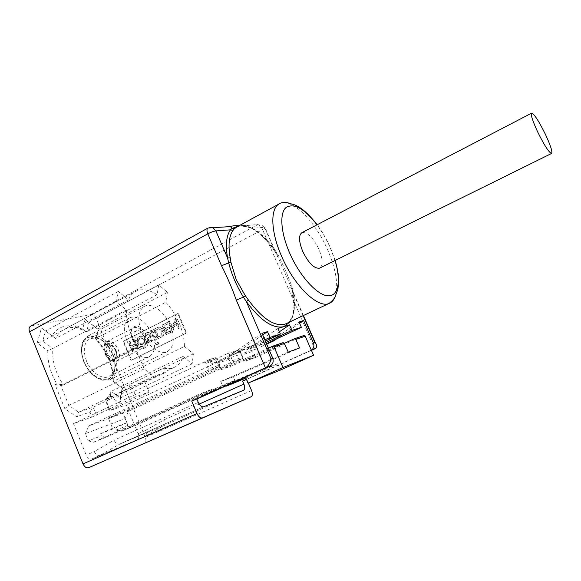 <?xml version="1.0" encoding="UTF-8"?>
<svg xmlns="http://www.w3.org/2000/svg" width="581" height="581" viewBox="0 0 581 581"><rect width="100%" height="100%" fill="white"/><g stroke="black" fill="none" stroke-linecap="round" stroke-linejoin="round"><path stroke-width="0.44" stroke-dasharray="2.9 2.18" d="M115.466 350.713C113.905 347.264 111.777 345.179 109.09 344.453C104.929 344.468 103.73 347.423 105.481 353.313C109.054 359.581 112.453 361.106 115.692 357.874C116.65 355.942 116.578 353.553 115.466 350.713M106.955 352.732C105.655 349.028 106.047 346.53 108.131 345.23L110.07 345.049C112.402 345.68 114.246 347.489 115.604 350.488C116.563 352.95 116.628 355.02 115.801 356.698L114.413 358.012C111.545 358.695 109.061 356.937 106.955 352.732M112.518 354.337C108.277 344.932 102.409 339.181 94.914 337.089C84.339 334.358 78.137 347.75 84.216 361.832C90.396 377.984 108.066 385.021 113.113 374.128C115.742 368.681 115.546 362.086 112.518 354.337M86.46 360.954C82.655 349.915 83.882 342.441 90.157 338.534L96.344 337.968C103.302 339.907 108.763 345.252 112.714 354.011C115.532 361.222 115.713 367.352 113.266 372.406L108.858 376.597C102.096 379.909 90.897 372.261 86.46 360.954M116.12 350.546C118.146 357.228 116.759 360.576 111.966 360.59C108.959 359.748 106.57 357.38 104.805 353.488C103.571 350.299 103.476 347.62 104.522 345.448C108.233 341.737 112.097 343.436 116.12 350.546M104.987 353.146C107.064 357.736 109.882 360.525 113.426 361.52L116.447 361.273C119.701 359.254 120.311 355.39 118.284 349.689C115.06 343.233 111.225 340.539 106.781 341.606L104.653 343.676C103.418 346.225 103.527 349.384 104.987 353.146M112.845 354.257C119.069 368.369 113.048 382.814 101.443 379.582C93.999 377.316 88.138 371.426 83.867 361.927C80.89 354.207 80.628 347.634 83.076 342.209C88.435 330.204 106.708 338.127 112.845 354.257M83.954 361.709C88.435 371.673 94.572 377.839 102.365 380.206L109.787 379.771C117.297 375.137 118.785 366.444 114.254 353.691C109.192 340.858 96.293 331.78 88.21 335.869L83.127 341.054C80.563 346.734 80.839 353.618 83.954 361.709M145.228 336.05C147.32 341.839 146.797 345.717 143.66 347.685L141.125 347.954C137.501 347.068 134.56 344.17 132.294 339.26C130.718 335.201 130.616 331.896 131.981 329.354L133.826 327.669C138.147 326.682 141.946 329.478 145.228 336.05M132.468 338.999C134.959 344.41 138.198 347.605 142.185 348.578C147.879 348.28 149.382 343.916 146.681 335.484C141.655 326.384 136.804 323.922 132.119 328.098C130.609 330.887 130.725 334.525 132.468 338.999M143.827 336.188C141.691 331.911 139.222 330.088 136.419 330.727C134.414 331.991 134.08 334.503 135.431 338.265C137.574 342.55 140.036 344.373 142.817 343.749C144.851 342.47 145.185 339.95 143.827 336.188M126.781 340.408C122.773 329.122 123.753 321.598 129.716 317.843C136.382 314.488 147.414 322.775 151.99 334.169C156.1 345.455 155.076 353.037 148.918 356.901C142.468 360.06 131.4 351.992 126.781 340.408M170.248 325.418C175.099 338.563 174.046 347.336 167.088 351.737C159.826 355.281 147.124 345.782 141.699 332.274C136.993 319.129 137.987 310.428 144.698 306.18C152.237 302.381 164.895 312.171 170.248 325.418M319.964 267.972C323.167 265.067 322.811 258.814 318.889 249.213C313.108 237.549 307.502 232.008 302.055 232.589M165.367 372.544L153.667 376.321L144.124 368.891L135.518 348.201L138.155 347.503C130.035 334.838 126.113 322.324 126.397 309.956L116.091 301.503L118.284 291.422L128.459 299.876C130.238 295.642 132.86 292.701 136.317 291.059C142.425 288.459 149.339 289.687 157.073 294.741L158.802 284.843L167.415 292.337L165.796 302.236L95.582 338.549C101.276 344.199 105.749 350.917 109.003 358.695C112.184 366.502 113.6 374.084 113.251 381.441L113.273 381.448C113.259 374.2 111.712 366.822 108.647 359.312C105.524 351.825 101.305 345.216 95.988 339.478L98.254 329.609L85.109 319.325L82.669 329.202L74.818 326.326C64.941 324.329 57.323 327.459 51.956 335.738L41.512 327.953L37.155 342.972L47.802 350.742C47.395 361.745 50.394 372.784 56.807 383.859L54.963 384.382L64.781 408.61L76.569 416.744L90.004 412.082L92.03 417.049L73.467 423.665L86.228 455.141C87.716 458.191 89.583 459.455 91.842 458.932L137.109 439.766C138.83 438.691 139.171 436.658 138.147 433.666L126.266 404.848L109.707 410.745L106.265 402.35L110.252 396.322L119.621 403.163L122.482 388.311L113.273 381.448L122.133 388.072L120.216 397.985L111.232 391.376L110.02 394.049L105.727 399.713L144.458 380.947L139.716 384.077C136.52 385.414 132.94 385.69 128.975 384.905L163.508 368.093L165.367 372.544L130.696 389.067L128.975 384.905M157.909 344.787L157.625 344.882C155.897 344.359 155.592 343.364 156.696 341.897L157.001 341.795C158.715 342.332 159.02 343.327 157.909 344.787M157.32 344.947L157.03 345.041C155.309 344.518 155.004 343.516 156.107 342.049L156.412 341.948C158.126 342.485 158.431 343.487 157.32 344.947M148.271 332.376L148.337 332.361C151.452 333.247 152.157 335.157 150.443 338.106L148.751 339.565L149.419 341.301L151.51 339.841L152.636 340.756L149.6 342.855C147.334 342.173 146.732 340.684 147.799 338.396L149.637 336.798C150.508 335.317 150.159 334.358 148.583 333.915L147.581 334.148L146.23 336.806L144.923 336.762L146.978 332.71L147.741 332.506C150.857 333.392 151.561 335.31 149.847 338.258L148.155 339.718L148.823 341.461L150.915 339.994L152.048 340.909L149.005 343.015C146.739 342.325 146.136 340.836 147.204 338.549L149.041 336.951C149.913 335.469 149.564 334.503 147.988 334.06L146.986 334.3L145.635 336.958L144.328 336.907L146.383 332.855L147.676 332.521M146.23 336.806L145.635 336.958M142.468 344.802C145.003 341.475 144.328 339.159 140.435 337.859L139.672 338.106C137.145 341.483 137.842 343.792 141.779 345.027L142.468 344.802M140.275 337.953L141.038 337.714C144.923 339.006 145.599 341.323 143.064 344.649L142.381 344.874C138.452 343.64 137.748 341.33 140.275 337.953M143.667 346.08L142.701 346.399C137.951 347.518 135.191 338.498 139.68 336.522L140.791 336.174C145.504 335.222 148.104 344.163 143.667 346.08M143.064 346.24L142.105 346.559C137.348 347.678 134.589 338.65 139.077 336.668L140.188 336.319C144.909 335.375 147.509 344.322 143.064 346.24M278.568 255.894L277.544 256.01L290.994 286.796L292.403 291.125L292.853 289.955L291.611 285.743L285.765 270.826L278.568 255.894L276.178 251.798L275.22 251.791L277.544 256.01C278.03 256.199 277.181 256.875 275.002 258.022L314.67 348.883M165.796 302.236C171.373 308.235 175.869 315.243 179.289 323.254C182.645 331.279 184.359 338.992 184.424 346.399L113.251 381.441M279.417 331.78L266.425 340.604M265.444 341.272L258.618 345.906L265.967 342.478M277.972 328.447L246.446 349.929L258.618 345.906M268.625 342.594L299.055 321.997M299.629 323.312L276.563 338.905M232.444 360.648L230.178 355.347L240.643 351.883L242.858 357.068L232.444 360.648L231.986 362.123L242.415 358.521L242.858 357.068M252.263 350.205L251.805 351.665L254.057 356.901L255.4 357.533L245.131 361.171L243.817 360.496L241.529 355.144L241.986 353.655L252.263 350.205L251.362 350.626L249.569 346.458L239.307 351.258L228.827 354.708L230.178 355.347M226.713 353.902L239.249 349.82L241.071 354.083L228.58 358.274L226.713 353.902L216.096 358.891L204.556 362.682L205.965 363.357L217.476 359.545L219.792 364.991L208.318 368.928L205.965 363.357M241.071 354.083L241.986 353.655M249.569 346.458L254.565 344.831L256.337 348.949L251.362 350.626M256.337 348.949L266.686 344.141M246.446 349.929L265.372 341.098M211.375 364.055L209.458 359.523L215.34 357.605L217.243 362.079L211.375 364.055L229.691 355.478L235.407 353.582L264.82 339.82M217.243 362.079L228.58 358.274M284.414 343.32L245.189 361.15M239.249 349.82L228.827 354.708M208.318 368.928L207.86 370.482L219.335 366.509L108.349 418.066L112.532 428.284L126.905 422.721L122.802 412.75L231.986 362.123M126.905 422.721L115.14 428.088L115.953 430.071L121.08 431.276L133.013 426.534L236.213 379.923L237.092 381.986M226.452 385.697L225.719 383.976L121.08 431.276M235.61 382.037L233.351 376.72L220.744 381.477L223.053 386.931L227.934 385.029M299.564 347.954L233.351 376.72M229.51 357.845L229.045 359.37L231.383 364.868L232.72 365.558L282.962 342.696M288.234 352.13L220.744 381.477M245.857 378.042L277.733 363.691L245.102 376.277L202.37 395.574L223.053 386.931M213.895 391.064L212.98 388.892L106.643 437.021L101.428 435.765L88.312 440.914L85.363 433.651L125.162 418.567L128.546 411.232L242.415 358.521M112.532 428.284L100.6 433.738L101.428 435.765M219.335 366.509L219.792 364.991M217.476 359.545L216.096 358.891M232.785 365.536L221.535 369.516L268.407 348.142M221.535 369.516L220.112 368.833L217.722 363.205L218.187 361.643M215.34 357.605L204.556 362.682M207.86 370.482L88.849 425.866L85.363 433.651M88.312 440.914L93.592 442.214L106.643 437.021M202.37 395.574L201.433 393.352L93.592 442.214M245.102 376.277L245.465 377.127M303.827 335.557L255.4 357.533M277.733 363.691L280.478 370.046M133.013 426.534L127.958 425.357L125.162 418.567M240.643 351.883L239.307 351.258M201.433 393.352L212.98 388.892M225.719 383.976L236.213 379.923M262.706 334.91L235.407 353.582M229.691 355.478L262.016 333.32M184.424 346.399L193.408 353.865L192.137 363.888L183.051 356.429C181.323 361.919 178.28 365.623 173.901 367.541C170.843 368.812 167.379 368.993 163.508 368.093M183.051 356.429L111.232 391.362L110.252 396.322M126.397 309.956L52.871 348.469L42.711 341.018L45.565 331.003L55.594 338.469C57.737 334.14 60.714 331.054 64.527 329.216C68.464 327.386 72.807 326.987 77.571 328.025L86.685 331.686L88.98 322.157L97.768 329.028L95.574 338.541L95.988 339.478M138.155 347.503L63.365 384.92C55.384 372.849 51.891 360.699 52.871 348.469M157.073 294.741L86.685 331.686L82.669 329.202M128.459 299.876L55.594 338.469M122.802 412.75L108.349 418.066M128.546 411.232L88.849 425.866M130.928 360.373L123.049 341.388L177.771 313.479L186.051 333.073L130.928 360.373L131.538 360.198L123.666 341.236L178.345 313.348L186.624 332.928L131.538 360.198M129.505 341.526L131.284 345.811L134.836 344.017L133.049 339.725L134.196 339.144L138.169 348.687L137.022 349.268L135.431 345.448L131.88 347.235L133.463 351.047L132.315 351.621L128.365 342.107L130.115 341.374L131.894 345.651L131.284 345.811M151.852 330.182L155.89 339.827L154.713 340.415L150.675 330.778L152.447 330.037L156.478 339.667L155.89 339.827M160.973 337.278L157.502 339.013L153.457 329.362L158.155 327.234C162.956 326.391 165.469 335.339 160.973 337.278L158.09 338.861L154.052 329.224L158.744 327.096C163.544 326.253 166.05 335.193 161.562 337.125M166.754 322.615L167.364 324.075L163.777 325.89L165.004 328.795L168.592 326.987L169.209 328.447L165.614 330.255L166.638 332.681L170.233 330.88L170.843 332.339L166.057 334.736L161.976 325.04L167.335 322.477L167.945 323.937L167.364 324.075M169.311 321.315L172.063 327.844L175.201 318.504L179.26 328.127L178.047 328.737L175.382 322.419L172.208 331.657L168.112 321.925L169.892 321.177L172.644 327.706L172.063 327.844M311.423 350.35L246.787 379.378L248.334 382.988M30.677 326.137L91.072 314.444C93.127 314.35 94.834 315.701 96.185 318.482L145.301 437.42C146.325 440.398 145.991 442.424 144.313 443.499M209.458 359.523L73.467 423.665M92.03 417.049L135.969 396.627L149.07 392.059L144.458 380.947M106.265 402.35L105.727 399.728L110.085 410.353L149.07 392.059M110.085 410.353L109.707 410.745M254.565 344.831L126.266 404.848M130.696 389.067L132.584 388.442L135.969 396.627M229.996 226.619L225.711 226.75L229.408 226.387M231.311 226.176L257.753 224.622L91.072 314.444M127.958 425.357L115.953 430.071M100.6 433.738L115.14 428.088M310.944 350.321L246.402 379.32M91.914 458.903L137.109 439.766M276.178 251.798C269.039 241.268 261.544 233.664 253.679 228.987L250.622 227.614C245.044 225.602 240.505 225.355 237.012 226.873L240.73 225.856L249.038 227.2L246.954 225.486L242.793 225.617M96.439 415.212L93.171 407.216L78.58 412.198L68.848 405.436L60.831 385.668L63.365 384.92L56.807 383.859M132.584 388.442L93.171 407.216L90.004 412.082M291.611 285.743L290.994 286.796L288.358 288.597M303.398 315.534L291.655 288.655L293.964 306.245C293.369 312.97 292.708 316.718 291.974 317.487C290.478 320.501 289.294 322.201 288.423 322.593M250.622 227.614L249.205 227.447L251.98 228.26C260.114 233.09 267.856 240.941 275.22 251.791L264.537 227.338L251.98 228.26L252.11 228.624C260.143 233.33 267.826 241.086 275.169 251.893L276.585 254.166L264.863 227.338C265.67 227.534 264.907 228.275 262.583 229.568L275.002 258.022M238.631 225.987L240.73 225.856M253.679 228.987L245.516 226.358M123.049 341.388L123.666 341.236M186.051 333.073L186.624 332.928M177.771 313.479L178.345 313.348M131.894 345.651L135.446 343.858L133.659 339.58L134.807 338.992L138.772 348.527L137.624 349.101L136.034 345.288L132.483 347.075L134.066 350.88L132.926 351.454L128.975 341.955L130.115 341.374M128.975 341.955L128.365 342.107M135.446 343.858L134.836 344.017M133.659 339.58L133.049 339.725M134.807 338.992L134.196 339.144M138.772 348.527L138.169 348.687M137.624 349.101L137.022 349.268M136.034 345.288L135.431 345.448M132.483 347.075L131.88 347.235M134.066 350.88L133.463 351.047M132.926 351.454L132.315 351.621M149.419 341.301L148.823 341.461M151.51 339.841L150.915 339.994M152.636 340.756L152.048 340.909M149.6 342.855L149.005 343.015M149.637 336.798L149.041 336.951M148.496 333.93L147.901 334.075M144.923 336.762L144.328 336.907M150.443 338.106L149.847 338.258M149.433 338.934L148.838 339.086M156.478 339.667L155.301 340.263L151.271 330.633L152.447 330.037M151.271 330.633L150.675 330.778M155.301 340.263L154.713 340.415M160.952 335.68L158.664 336.827L155.831 330.073L158.962 328.657C162.883 330.008 163.544 332.354 160.952 335.68L158.076 336.973L155.243 330.211L158.373 328.795C162.295 330.153 162.956 332.499 160.363 335.825M158.09 338.861L157.502 339.013M154.052 329.224L153.457 329.362M158.664 336.827L158.076 336.973M155.831 330.073L155.243 330.211M167.945 323.937L164.365 325.745L165.592 328.657L169.173 326.849L169.79 328.301L166.202 330.11L167.219 332.535L170.814 330.734L171.424 332.194L166.638 334.591L162.564 324.902L167.335 322.477M162.564 324.902L161.976 325.04M164.365 325.745L163.777 325.89M165.592 328.657L165.004 328.795M169.173 326.849L168.592 326.987M169.79 328.301L169.209 328.447M166.202 330.11L165.614 330.255M167.219 332.535L166.638 332.681M170.814 330.734L170.233 330.88M171.424 332.194L170.843 332.339M166.638 334.591L166.057 334.736M172.644 327.706L175.774 318.373L179.834 327.989L178.621 328.592L175.956 322.281L172.789 331.511L168.693 321.787L169.892 321.177M168.693 321.787L168.112 321.925M175.774 318.373L175.201 318.504M179.834 327.989L179.26 328.127M178.621 328.592L178.047 328.737M175.956 322.281L175.382 322.419M172.789 331.511L172.208 331.657M167.415 292.337L97.768 329.028L98.254 329.609M158.802 284.843L88.98 322.157L85.109 319.325M193.408 353.865L122.133 388.072L122.482 388.311M192.137 363.888L120.216 397.985L119.621 403.163M118.284 291.422L45.565 331.003L41.512 327.953M116.091 301.503L42.711 341.018L37.155 342.972M135.518 348.201L60.831 385.668L54.963 384.382M144.124 368.891L68.848 405.436L64.781 408.61M153.667 376.321L78.58 412.198L76.569 416.744M52.849 348.469L47.802 350.742M55.573 338.462L51.956 335.738M91.842 458.932L100.034 455.308L119.839 444.029L163.769 425.648L144.916 436.316L163.769 425.648L243.461 390.316M138.147 433.666L145.708 430.296C146.804 433.201 146.543 435.213 144.916 436.316M145.708 430.296L164.51 419.598C165.636 422.532 165.403 424.544 163.82 425.633M99.961 455.337C97.702 455.831 95.778 454.574 94.195 451.582L86.228 455.141M203.793 406.736L119.78 444.051C117.558 444.523 115.634 443.23 114.021 440.187L94.195 451.582M335.026 260.52L330.197 247.651C326.486 239.336 322.085 231.725 316.986 224.818M278.807 204.127L279.955 203.495C291.909 197.62 315.425 221.499 327.611 249.786C335.76 268.742 338.403 283.978 335.549 295.504M286.753 323.377C294.335 318.156 296.375 307.015 292.853 289.955M251.805 351.665L241.529 355.144M243.817 360.496L254.057 356.901M251.566 390.548L145.301 437.42M96.185 318.482L262.583 229.568C261.08 226.481 259.467 224.832 257.753 224.622L246.969 225.493L245.443 226.343L239.161 225.697M303.122 315.665L292.403 291.125C295.279 304.618 294.582 314.808 290.326 321.7M31.359 325.912L208.557 227.883L225.711 226.75M164.51 419.598L199.189 404.093M198.295 402.408L114.021 440.187M264.537 227.338L261.828 224.498L264.537 227.338M209.792 227.403L207.845 228.108M147.799 338.396L147.204 338.549M148.649 337.612L148.053 337.757M148.751 339.565L148.155 339.718M157.509 327.466L156.921 327.604M158.119 328.911L157.524 329.057M229.045 359.37L217.722 363.205M220.112 368.833L231.383 364.868M110.07 345.049L109.09 344.453M96.344 337.968L94.914 337.089M111.966 360.59L113.426 361.52M101.443 379.582L102.365 380.206M141.125 347.954L142.185 348.578M136.419 330.727L108.131 345.23M116.447 361.273L143.66 347.685M129.716 317.843L90.157 338.534M109.787 379.771L167.088 351.737M157.625 344.882L157.03 345.041M147.988 332.397L147.392 332.543M141.038 337.714L140.435 337.859M142.701 346.399L142.105 346.559M335.193 260.441L330.364 247.637C326.645 239.314 322.244 231.681 317.153 224.731M173.901 367.541L139.716 384.077M136.317 291.059L64.527 329.216M140.791 336.174L140.188 336.319M142.381 344.874L141.779 345.027M149.578 341.279L148.983 341.439M149.898 342.819L149.302 342.979M148.583 333.915L147.988 334.06M148.228 333.944L147.632 334.097M148.337 332.361L147.741 332.506M157.001 341.795L156.412 341.948M158.744 327.096L158.155 327.234M158.962 328.657L158.373 328.795M77.571 328.025L74.818 326.326M110.02 394.049L109.736 397.375M216.219 358.847L204.679 362.638M239.423 351.214L228.943 354.664M232.72 365.558L221.47 369.545M255.342 357.555L245.131 361.171M119.78 444.051L203.742 406.758M88.21 335.869L144.698 306.18M148.918 356.901L108.858 376.597M106.781 341.606L133.826 327.669M142.817 343.749L114.413 358.012M131.981 329.354L132.119 328.098M83.076 342.209L83.127 341.054M104.522 345.448L104.653 343.676M113.266 372.406L113.113 374.128M115.801 356.698L115.692 357.874"/><path stroke-width="0.87" d="M537.636 131.865C544.259 145.265 548.885 152.469 551.529 153.471C552.684 152.04 550.694 145.758 545.544 134.618C539.037 121.414 534.426 114.246 531.695 113.113C530.504 114.399 532.486 120.652 537.636 131.865M531.535 113.193L302.055 232.589C298.481 235.044 298.707 241.326 302.745 251.45C308.605 263.208 314.212 268.785 319.55 268.175L319.964 267.972M278.807 204.127L237.012 226.873L234.303 228.783L232.894 230.548C228.936 236.336 228.042 245.422 230.207 257.804L231.02 262.583L236.213 279.628L245.305 295.707L248.399 299.985C262.583 319.056 274.929 327.059 285.438 324.002L286.753 323.377M265.372 341.098L280.412 334.075L277.972 328.447L289.541 324.91L279.417 331.78M266.425 340.604L265.444 341.272M265.967 342.478L291.923 330.386L301.386 327.35L299.055 321.997L303.652 320.596L299.629 323.312M301.386 327.35L268.625 342.594L273.469 340.989L276.563 338.905M266.686 344.141L273.469 340.989M280.412 334.075L269.954 337.423L267.463 331.657L262.706 334.91M264.82 339.82L269.954 337.423M272.743 346.189L283.056 342.652L284.436 343.364L288.234 352.13L299.564 347.954L295.86 339.427L294.509 338.738L284.414 343.32M227.934 385.029L235.61 382.037L226.612 386.089L226.452 385.697M245.465 377.127L248.022 383.111L280.478 370.046L313.573 355.289L282.954 367.512L274.065 346.944L272.663 346.211L268.407 348.142M282.954 367.512L248.022 383.111M294.589 338.716L303.921 335.52L305.243 336.188L295.86 339.427M313.573 355.289L305.243 336.188M226.612 386.089L245.857 378.042M290.326 321.7L283.833 326.653C273.005 329.035 260.52 320.69 246.38 301.626L270.899 358.513L272.605 357.881L262.016 333.32L267.463 331.657M303.652 320.596L313.384 342.863L314.786 342.347L315.41 343.022C317.211 345.586 317.008 347.525 314.808 348.825L311.423 350.35M248.334 382.988L251.566 390.548C252.728 393.693 252.597 395.763 251.159 396.758L202.471 417.921C200.423 418.313 198.6 416.86 197.003 413.563L191.745 401.05L196.872 399.031L198.295 402.408C199.9 405.698 201.716 407.15 203.742 406.758L243.461 390.316C244.935 389.335 245.08 387.266 243.911 384.099L242.604 381.027L246.482 379.502M291.923 330.386L289.541 324.91M270.899 358.513C270.405 362.74 268.625 365.819 265.561 367.758L191.745 401.05M248.399 299.985L246.38 301.626L243.446 297.131L236.278 300.065C232.088 288.212 227.171 276.767 221.521 265.735L207.802 233.831L29.573 331.816C28.636 329.093 29.006 327.197 30.677 326.137L207.845 228.108M251.159 396.758L88.675 467.712C86.395 468.242 84.514 466.971 83.032 463.914L29.573 331.816M229.408 226.387L231.311 226.176M246.402 379.32L242.604 381.027M311.322 350.132C313.776 348.418 314.466 346 313.384 342.863M272.605 357.881C273.818 361.491 273.005 364.193 270.165 365.986L196.872 399.031M232.894 230.548L230.432 229.836L232.131 228.391L230.301 226.445C234.136 225.675 233.896 225.653 239.161 225.697M234.303 228.783L232.131 228.391L238.631 225.987M245.305 295.707L243.446 297.131C236.62 286.055 231.703 274.639 228.689 262.881L221.521 265.735M231.02 262.583L228.689 262.881L227.57 258C225.355 245.197 226.307 235.806 230.432 229.836L215.885 230.904L227.57 258L230.207 257.804M316.986 224.818C304.306 208.535 293.979 202.762 286.026 207.504C279.388 213.147 280.667 232.589 289.745 253.243C299.752 276.2 317.124 295.192 327.8 295.809C338.57 296.637 341.243 280.645 335.026 260.52M335.549 295.504C334.278 299.564 332.121 302.207 329.071 303.427C318.112 308.772 294.313 286.092 281.64 256.344C270.296 230.868 270.114 207.25 279.955 203.495C280.703 202.449 287.13 202.232 288.953 203.183C290.841 204.759 299.062 201.738 317.153 224.731M314.786 342.347L303.122 315.665M270.027 366.052L265.415 367.824L236.278 300.065M197.003 413.563L83.032 463.914M284.436 343.364L274.065 346.944M199.189 404.093L243.911 384.099M229.996 226.619L208.005 228.021C206.705 228.892 206.64 230.831 207.802 233.831C210.968 232.182 213.663 231.209 215.885 230.904L212.951 227.752L209.792 227.403M202.573 417.877L88.791 467.669M551.529 153.471L319.55 268.175M288.423 322.593L329.071 303.427C333.312 299.956 335.462 297.334 335.52 295.555L337.931 289.2L338.774 279.57C338.578 275.053 337.387 268.676 335.193 260.441M315.41 343.022L303.398 315.534M270.165 365.986L265.561 367.758M283.056 342.652L272.663 346.211M294.509 338.738L303.921 335.52M202.471 417.921L88.675 467.712"/></g></svg>
